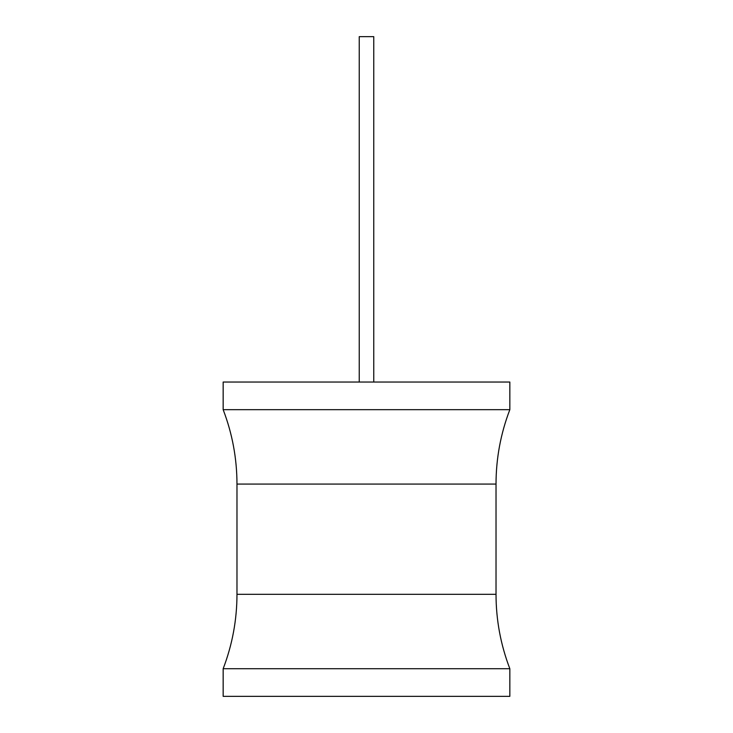 <?xml version="1.0" encoding="UTF-8"?>
<svg xmlns="http://www.w3.org/2000/svg" width="733" height="733" viewBox="0 0 733 733"><rect width="100%" height="100%" fill="white"/><g stroke="black" fill="none" stroke-linecap="round" stroke-linejoin="round"><path stroke-width="1.1" d="M223.162 382.04L509.838 382.04L509.838 409.674L223.162 409.674L223.162 382.04M509.838 668.716L223.162 668.716L223.162 696.35L509.838 696.35L509.838 668.716C500.666 644.765 496.067 619.962 496.021 594.316L236.979 594.316C236.933 619.962 232.334 644.765 223.162 668.716M359.243 382.04L359.243 36.65L373.757 36.65L373.757 382.04M223.162 409.674C232.334 433.624 236.933 458.427 236.979 484.073L496.021 484.073L496.021 594.316M236.979 484.073L236.979 594.316M496.021 484.073C496.067 458.427 500.666 433.624 509.838 409.674"/></g></svg>
